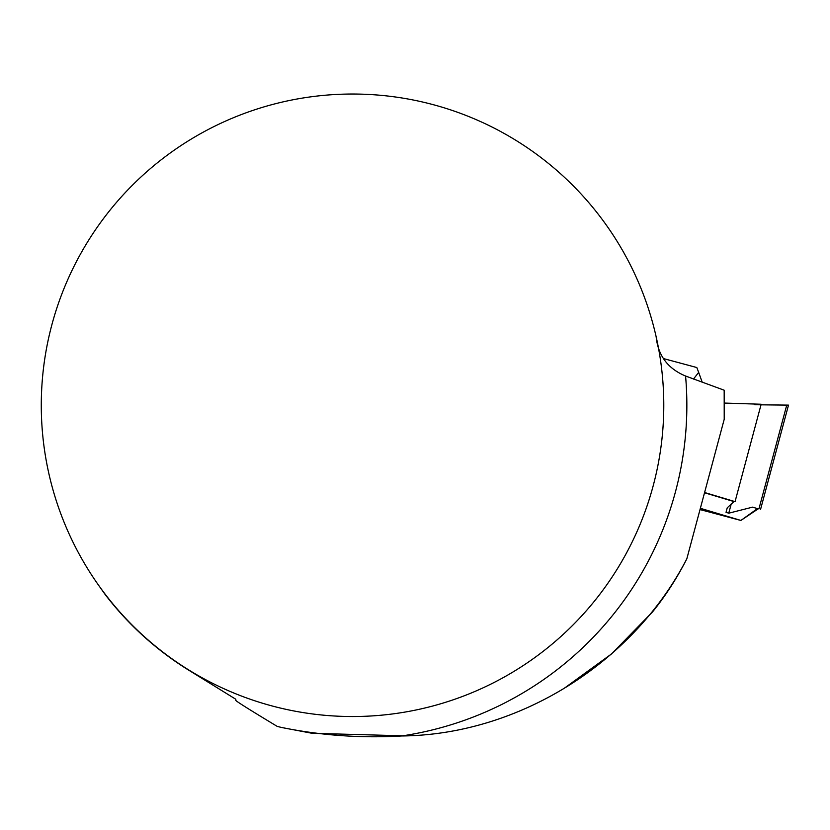 <?xml version="1.0" encoding="UTF-8"?>
<svg xmlns="http://www.w3.org/2000/svg" width="830" height="830" viewBox="0 0 830 830"><rect width="100%" height="100%" fill="white"/><g stroke="black" fill="none" stroke-linecap="round" stroke-linejoin="round"><path stroke-width="1.25" d="M685.57 376.021A334.324 334.324 0 0 1 401.679 735.971C518.698 734.872 633.332 662.63 686.846 558.756L724.216 419.285L724.175 390.204L685.57 376.021C667.891 368.676 658.086 355.634 656.167 336.876M281.702 727.505L312.132 733.305L406.15 735.888M564.452 688.132L611.513 653.947L652.442 612.021C665.463 595.982 676.938 578.23 686.846 558.756M401.679 735.971C361.05 738.327 320.951 735.473 281.391 727.433L277.22 726.395C250.37 710.2 236.571 701.547 235.813 700.427L235.813 699.265L188.804 670.225A311.447 311.447 0 0 1 105.151 594.498L100.171 587.474M235.813 699.265L188.804 670.225M352.532 94.029A311.25 311.25 0 0 0 82.979 560.904A311.25 311.25 0 0 0 622.085 560.904A311.25 311.25 0 0 0 352.532 94.029M704.535 492.761L733.969 501.579L727.246 507.804L726.032 512.328L728.761 513.189L752.582 507.151L757.468 508.614L740.889 520.452L700.032 509.568M740.391 520.286L700.364 508.302M704.597 492.512L735.058 501.631L761.162 404.241L724.466 403.069L761.162 404.241L754.864 404.718L788.5 405.123L760.996 404.833M698.673 372.411L702.284 382.402L698.673 372.411L693.455 379.082L698.673 372.411L696.816 367.534L663.492 358.581M735.058 501.631L733.969 501.579M740.889 520.452L758.205 508.842L757.468 508.614M758.205 508.842L752.582 507.151M726.032 512.328L727.246 507.804M728.761 513.189L731.313 503.644M758.931 508.925L786.757 405.071M788.386 405.559L760.56 509.413"/></g></svg>
